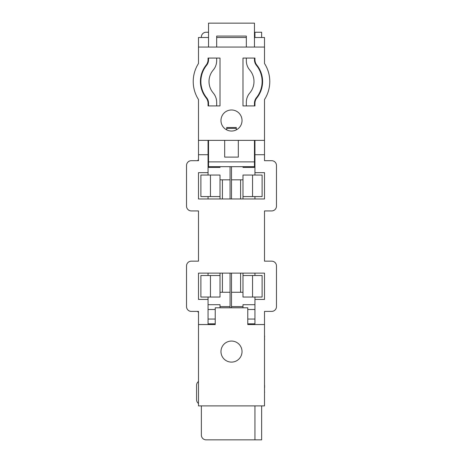 <?xml version="1.0" encoding="UTF-8"?>
<svg xmlns="http://www.w3.org/2000/svg" width="463" height="463" viewBox="0 0 463 463"><rect width="100%" height="100%" fill="white"/><g stroke="black" fill="none" stroke-linecap="round" stroke-linejoin="round"><path stroke-width="0.69" d="M264.512 385.511L264.512 339.634M264.512 391.044L264.512 387.132M264.512 401.838L264.512 392.665M264.604 387.548L264.604 385.199M264.512 391.663L264.604 392.665M264.604 391.044L264.512 391.461M264.604 339.634L264.512 337.209M264.512 326.247L264.512 335.721M264.512 324.117L264.512 325.599M264.512 321.733L264.512 323.33M264.604 335.721L264.604 337.209M254.945 58.072L254.945 59.698A8.612 8.612 0 0 0 256.832 65.08A26.31 26.31 0 0 1 256.832 97.953A8.612 8.612 0 0 0 254.945 103.336L254.945 105.917L254.465 105.917L254.465 103.168A8.612 8.612 0 0 1 256.38 97.757A25.835 25.835 0 0 0 256.38 65.277A8.612 8.612 0 0 1 254.465 59.866L254.465 58.072L254.945 58.072L242.982 58.072L242.982 105.917L254.945 105.917M208.055 105.917L208.055 103.336A8.612 8.612 0 0 0 206.168 97.953A26.31 26.31 0 0 1 206.168 65.08A8.612 8.612 0 0 0 208.055 59.698L208.055 58.072L208.535 58.072L208.535 59.866A8.612 8.612 0 0 1 206.62 65.277A25.835 25.835 0 0 0 206.62 97.757A8.612 8.612 0 0 1 208.535 103.168L208.535 105.917L208.055 105.917L220.018 105.917L220.018 58.072L208.055 58.072M264.512 324.551L247.769 324.551L247.769 307.808L215.231 307.808L215.231 324.551L198.488 324.551L198.488 405.883L264.512 405.883L264.512 311.396L271.688 311.396A4.786 4.786 0 0 0 276.469 306.61L276.469 265.947A4.786 4.786 0 0 0 271.688 261.161L264.512 261.161L264.512 210.925L271.688 210.925A4.786 4.786 0 0 0 276.469 206.145L276.469 165.476A4.786 4.786 0 0 0 271.688 160.696L264.512 160.696L264.512 140.364L198.488 140.364L198.488 154.711L208.055 154.711L208.055 140.364M198.488 154.711L198.488 160.696L191.312 160.696A4.786 4.786 0 0 0 186.531 165.476L186.531 206.145A4.786 4.786 0 0 0 191.312 210.925L198.488 210.925L198.488 261.161L191.312 261.161A4.786 4.786 0 0 0 186.531 265.947L186.531 306.61A4.786 4.786 0 0 0 191.312 311.396L198.488 311.396L198.488 324.551M264.512 140.364L264.512 99.539A33.486 33.486 0 0 0 264.512 63.495L264.512 37.503L254.465 37.503M246.333 37.503L216.667 37.503M208.535 37.503L198.488 37.503L198.488 47.07L264.512 47.07M220.018 58.072L220.018 105.917L216.667 105.917L216.667 102.306A14.353 14.353 0 0 0 213.24 92.999A17.704 17.704 0 0 1 213.24 70.035A14.353 14.353 0 0 0 216.667 60.728L216.667 58.072L220.018 58.072M246.333 105.917L242.982 105.917L242.982 58.072L246.333 58.072L246.333 60.728A14.353 14.353 0 0 0 249.76 70.035A17.704 17.704 0 0 1 249.76 92.999A14.353 14.353 0 0 0 246.333 102.306L246.333 105.917M198.488 47.07L198.488 63.495A33.486 33.486 0 0 0 198.488 99.539L198.488 140.364M208.055 297.043L208.055 299.434L198.488 299.434L198.488 273.124L264.512 273.124L264.512 299.434L254.945 299.434L254.945 297.043M254.945 175.049L254.945 172.653L264.512 172.653L264.512 198.968L198.488 198.968L198.488 172.653L208.055 172.653L208.055 175.049M242.027 120.507A10.527 10.527 0 0 0 231.5 109.98A10.527 10.527 0 0 0 220.973 120.507A10.527 10.527 0 0 0 231.5 131.035A10.527 10.527 0 0 0 242.027 120.507M242.027 351.585A10.527 10.527 0 0 0 231.5 341.057A10.527 10.527 0 0 0 220.973 351.585A10.527 10.527 0 0 0 231.5 362.107A10.527 10.527 0 0 0 242.027 351.585M254.945 198.968L254.945 196.578M208.055 196.578L208.055 198.968M254.945 275.514L254.945 273.124M208.055 273.124L208.055 275.514M254.945 140.364L254.945 154.711L264.512 154.711M254.465 147.541L254.945 147.541M208.055 147.541L208.535 147.541M208.055 324.551L208.055 299.434M254.945 299.434L254.945 324.551M254.945 154.711L254.945 172.653M208.055 172.653L208.055 154.711M254.945 153.039L254.465 153.039M254.465 148.258L254.945 148.258M254.465 162.606L254.945 162.606M254.945 167.392L242.982 167.392L242.982 166.674M247.769 319.048L254.945 319.048M254.945 323.834L247.769 323.834M242.982 307.808L242.982 304.7L254.945 304.7M254.945 309.481L247.769 309.481M201.359 435.064L201.359 405.883L201.359 435.064A4.786 4.786 0 0 0 206.145 439.85L261.641 439.85L261.641 405.883M208.535 32.242L206.145 32.242A4.786 4.786 0 0 0 201.359 37.023L201.359 37.503M252.549 175.049L262.116 175.049L262.116 196.578L252.549 196.578L252.549 175.049L242.982 175.049L242.982 198.968M242.982 273.124L242.982 297.043L252.549 297.043L252.549 275.514L262.116 275.514L262.116 297.043L252.549 297.043M198.488 381.483A4.786 4.786 0 0 0 196.578 385.309L196.578 399.662A4.786 4.786 0 0 0 198.488 403.493M198.488 159.735A4.786 4.786 0 0 0 197.533 160.696M197.533 311.396A4.786 4.786 0 0 0 198.488 312.351M231.5 273.124L231.5 307.808M231.5 166.674L231.5 198.968M231.5 179.829L242.982 179.829M231.5 306.61L242.982 306.61M242.982 292.257L231.5 292.257M242.982 196.578L252.549 196.578M252.549 275.514L242.982 275.514M261.641 37.503L261.641 32.242L254.465 32.242M254.945 405.883L254.945 439.85M254.945 32.242L254.945 37.503M208.535 153.039L208.055 153.039M208.055 148.258L208.535 148.258M208.055 162.606L208.535 162.606M220.018 166.674L220.018 167.392L208.055 167.392M208.055 319.048L215.231 319.048M215.231 323.834L208.055 323.834M215.231 309.481L208.055 309.481M208.055 304.7L220.018 304.7L220.018 307.808M210.451 297.043L200.884 297.043L200.884 275.514L210.451 275.514L210.451 297.043L220.018 297.043L220.018 273.124M220.018 198.968L220.018 175.049L210.451 175.049L210.451 196.578L200.884 196.578L200.884 175.049L210.451 175.049M230.065 307.808L230.065 292.257L220.018 292.257M220.018 179.829L230.065 179.829L230.065 166.674M210.451 196.578L220.018 196.578M220.018 275.514L210.451 275.514M230.065 292.257L230.065 273.124M230.065 198.968L230.065 179.829M220.018 306.61L230.065 306.61M238.318 140.364L238.318 157.107L224.682 157.107L224.682 140.364M208.535 140.364L208.535 161.888L254.465 161.888L254.465 140.364M254.465 47.07L254.465 23.15L208.535 23.15L208.535 47.07M246.333 47.07L246.333 36.068L216.667 36.068L216.667 47.07M254.465 161.888L254.465 166.674L208.535 166.674L208.535 161.888M236.286 127.51L226.714 127.51L226.714 128.401L236.286 128.401L236.286 127.51M226.714 129.883L226.714 128.401M236.286 129.883L236.286 128.401M240.592 292.257L240.592 273.124M240.592 198.968L240.592 179.829M222.408 179.829L222.408 198.968M222.408 273.124L222.408 292.257"/></g></svg>
